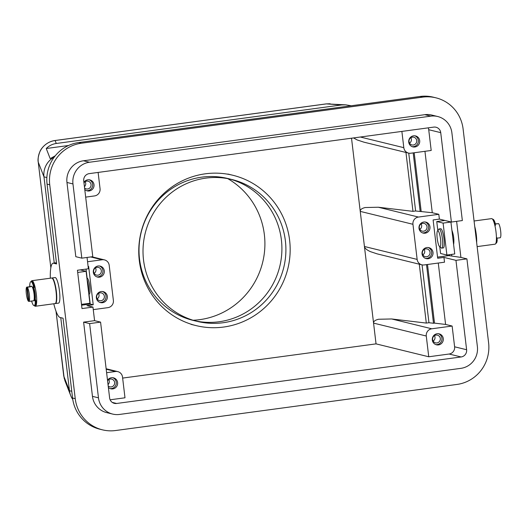 <?xml version="1.0" encoding="UTF-8"?>
<svg xmlns="http://www.w3.org/2000/svg" width="527" height="527" viewBox="0 0 527 527"><rect width="100%" height="100%" fill="white"/><g stroke="black" fill="none" stroke-linecap="round" stroke-linejoin="round"><path stroke-width="0.79" d="M70.453 394.914L64.92 380.718L63.747 376.014A9.67 0.738 -6.8 0 0 63.747 376.014L56.027 311.286L64.241 378.623M227.71 178.613A75.776 74.03 -76.2 0 1 263.428 258.889A75.776 74.03 -76.2 0 1 199.72 319.652A75.776 74.03 -76.2 0 1 193.034 320.245M223.6 327.05A77.383 75.611 103.8 0 0 290.028 254.416A77.383 75.611 103.8 0 0 232.868 175.267A77.383 75.611 103.8 0 0 205.326 173.811A77.383 75.611 103.8 0 0 138.897 246.445A77.383 75.611 103.8 0 0 196.057 325.594A77.383 75.611 103.8 0 0 223.6 327.05M205.84 178.126A73.029 71.356 103.8 0 0 143.146 246.669A73.029 71.356 103.8 0 0 197.091 321.365A73.029 71.356 103.8 0 0 223.086 322.735A73.029 71.356 103.8 0 0 285.772 254.192A73.029 71.356 103.8 0 0 231.834 179.496A73.029 71.356 103.8 0 0 205.84 178.126M195.095 320.851A73.029 71.356 103.8 0 0 219.08 321.76A73.029 71.356 103.8 0 0 281.701 254.264A73.029 71.356 103.8 0 0 229.825 179.035M231.834 179.496L227.829 178.515A73.029 71.356 103.8 0 0 201.834 177.144A73.029 71.356 103.8 0 0 139.148 245.694A73.029 71.356 103.8 0 0 193.093 320.39L197.091 321.365M426.277 336.022A6.449 6.298 -76.2 0 1 431.778 328.789L391.66 318.967L378.551 319.257C375.105 320.087 373.445 321.378 373.571 323.117L426.277 336.022L428.747 356.772L376.041 343.867L351.522 138.212M376.041 343.867L122.639 378.083M456.613 221.333L460.914 257.4L466.915 258.869L455.96 260.351L443.951 257.407L444.518 262.196L424.163 264.943A6.449 6.298 -76.2 0 1 417.14 259.403L412.951 224.291L360.244 211.386C360.119 209.641 361.779 208.356 365.231 207.526L378.34 207.236L412.977 211.347L405.955 152.455M428.214 127.857A6.449 6.298 103.8 0 1 428.721 129.714L431.198 150.465L410.843 153.212A6.449 6.298 -76.2 0 1 408.544 153.093L363.92 142.165L357.168 139.938L353.551 137.936M412.951 224.291A6.449 6.298 -76.2 0 1 418.458 217.058L378.34 207.236M38.24 162.099A9.67 0.738 173.2 0 0 38.24 162.112A9.67 0.738 173.2 0 1 38.24 162.112L50.836 267.756L38.24 162.132C37.7 156.862 39.031 152.112 42.239 147.87C45.579 143.733 49.867 141.282 55.111 140.525L326.397 103.891A9.67 1.924 -97.7 0 0 326.246 103.885L345.765 104.84L351.219 105.762M55.276 155.794L50.184 158.627L46.244 148.515C49.097 145.709 52.436 144.029 56.264 143.482L341.615 104.945L326.397 103.891L330.152 103.753M56.264 143.482L55.111 140.525A9.67 1.924 -97.7 0 0 54.966 140.518L326.239 103.885M46.244 148.515L68.556 145.505M341.615 104.945L345.765 104.84M71.771 391.284L69.478 390.724L60.763 317.656M54.248 263.039L43.972 176.835L46.863 177.546M391.66 318.967L426.303 323.077L419.281 264.192M421.87 264.824L377.24 253.895L370.494 251.669C366.746 249.982 364.724 248.263 364.434 246.498L417.14 259.403M422.061 264.864L428.958 322.722L426.303 323.077M412.977 211.347L415.632 210.991L408.735 153.133M54.222 157.151A19.347 18.9 103.8 0 0 47.858 162.553A19.347 18.9 103.8 0 0 43.972 176.835L38.24 162.132C37.667 159.76 38.207 156.315 39.854 151.776C40.829 148.792 46.284 141.605 54.966 140.518M449.59 255.76L449.459 254.686M446.903 255.035L443.095 223.105L450.928 222.051L454.735 253.974L446.903 255.035L440.565 253.48L439.762 246.755M437.825 230.516L436.758 221.557L444.92 220.457M437.548 257.13L448.773 255.615L451.81 256.063L451.613 254.396M81.593 305.199L90.216 304.033L89.076 294.494M87.113 278.025L86.046 269.093M80.229 269.877L86.099 271.313L77.693 272.452M81.494 304.375L89.906 303.236L86.099 271.313M87.093 279.653A9.67 1.924 82.3 0 1 88.569 286.82A9.67 1.924 82.3 0 1 88.767 293.677M86.876 277.841L87.396 278.249A8.063 1.601 82.3 0 1 89.722 285.904A8.063 1.601 82.3 0 1 89.511 293.895L88.892 294.745M88.121 266.53L88.648 266.458L93.213 304.771L86.955 305.614L92.956 307.083L81.995 308.565L77.429 270.259L88.391 268.777L87.041 257.453M93.259 309.626L107.877 307.656A6.449 6.298 -76.2 0 0 113.377 300.423L109.194 265.305A6.449 6.298 -76.2 0 0 102.166 259.771L87.548 261.741M104.287 270.838A5.645 5.514 -76.2 0 1 97.462 277.057A5.645 5.514 -76.2 0 1 93.325 272.314A5.645 5.514 -76.2 0 1 100.143 266.095A5.645 5.514 -76.2 0 1 104.287 270.838M107.33 296.372A5.645 5.514 -76.2 0 1 100.505 302.597A5.645 5.514 -76.2 0 1 96.369 297.854A5.645 5.514 -76.2 0 1 103.193 291.635A5.645 5.514 -76.2 0 1 107.33 296.372M102.515 291.51A5.645 5.514 -76.2 0 1 99.847 302.393M104.366 296.266A3.966 3.873 -76.2 0 1 99.57 300.64A3.966 3.873 -76.2 0 1 96.665 297.307A3.966 3.873 -76.2 0 1 101.454 292.94A3.966 3.873 -76.2 0 1 104.366 296.266M98.121 172.428L100.058 188.692A6.449 6.298 -76.2 0 1 94.557 195.919L85.677 197.118M450.928 222.051L445.862 220.688M463.101 128.977L488.608 342.86A37.081 36.231 -76.2 0 1 456.968 384.44L115.63 430.526A37.081 36.231 -76.2 0 1 102.436 429.834A37.081 36.231 -76.2 0 1 75.242 398.682L49.736 184.793A37.081 36.231 -76.2 0 1 81.369 143.219L422.713 97.126A37.081 36.231 -76.2 0 1 435.908 97.818A37.081 36.231 -76.2 0 1 463.101 128.977M66.962 182.467L75.809 256.689L81.817 258.158L92.778 256.675L83.734 180.86A6.449 6.298 -76.2 0 1 89.234 173.627L433.708 127.112A6.449 6.298 -76.2 0 1 440.73 132.652L451.389 222.038L462.35 220.563L451.883 132.771A19.347 18.9 -76.2 0 0 444.762 119.972A19.347 18.9 -76.2 0 0 437.693 116.513A19.347 18.9 -76.2 0 0 430.809 116.151L89.471 162.244L83.464 160.775A19.347 18.9 103.8 0 0 70.849 168.179A19.347 18.9 103.8 0 0 66.962 182.467L72.963 183.936A19.347 18.9 -76.2 0 1 76.856 169.648A19.347 18.9 -76.2 0 1 89.471 162.244M437.693 116.513L431.692 115.044A19.347 18.9 103.8 0 0 424.802 114.682L83.464 160.775M99.583 409.156A19.347 18.9 103.8 0 0 106.652 412.608L112.659 414.077A19.347 18.9 -76.2 0 1 105.584 410.625A19.347 18.9 -76.2 0 1 98.47 397.826L92.462 396.357A19.347 18.9 103.8 0 0 99.583 409.156M92.956 307.083L94.577 320.653L83.615 322.129L92.462 396.357M102.436 429.834L99.768 429.182A37.081 36.231 -76.2 0 1 72.574 398.023L63.056 318.216L60.052 317.485A27.404 5.448 82.3 0 1 53.78 303.769M475.031 229.041A12.898 2.563 82.3 0 1 476.382 240.338M474.728 226.485A12.898 2.563 82.3 0 1 476.658 242.657M474.076 220.991L491.632 218.619A12.898 2.563 82.3 0 1 491.836 218.633A12.898 2.563 82.3 0 1 495.96 231.557A12.898 2.563 82.3 0 1 495.084 244.179L477.126 246.603M493.325 220.563A12.095 2.404 82.3 0 1 494.174 222.552A2.016 0.402 82.3 0 1 494.478 223.883M496.381 240.009A2.016 0.402 82.3 0 1 496.368 240.951A12.095 2.404 82.3 0 1 496.197 241.86M492.62 219.298L492.831 219.272A12.095 2.404 82.3 0 1 493.022 219.278A12.095 2.404 82.3 0 1 494.958 222.447A2.016 0.402 82.3 0 1 495.34 224.614A2.016 0.402 82.3 0 1 495.143 225.912A2.016 0.402 82.3 0 1 495.11 225.912M496.427 237.249L496.414 237.249A2.016 0.402 82.3 0 1 496.427 237.249A2.016 0.402 82.3 0 1 496.46 237.249A2.016 0.402 82.3 0 1 497.014 238.659A2.016 0.402 82.3 0 1 497.152 240.846A12.095 2.404 82.3 0 1 496.072 243.237L495.861 243.263M495.268 223.856L498.061 223.685M496.987 238.23L496.921 238.237A7.253 1.443 -97.7 0 0 496.987 238.23A7.253 1.443 -97.7 0 0 497.126 238.171L500.261 237.749A7.253 1.443 82.3 0 0 500.65 230.984A7.253 1.443 82.3 0 0 498.575 223.613L495.439 224.041A7.253 1.443 -97.7 0 0 495.275 223.903M50.328 278.21A27.404 5.448 82.3 0 1 53.148 263.184A27.404 5.448 82.3 0 1 53.583 263.21L56.587 263.948L47.068 184.14A37.081 36.231 -76.2 0 1 78.701 142.56L420.039 96.474A37.081 36.231 -76.2 0 1 433.24 97.166L435.908 97.818M96.803 276.853A5.645 5.514 103.8 0 0 99.465 265.977M93.622 271.767A3.966 3.873 103.8 0 0 96.527 275.101A3.966 3.873 103.8 0 0 101.322 270.726A3.966 3.873 103.8 0 0 98.411 267.4A3.966 3.873 103.8 0 0 93.622 271.767M94.135 273.309A3.966 3.873 103.8 0 0 95.466 267.881M443.951 257.407L437.687 258.256L433.115 219.943L439.38 219.1L451.389 222.038M460.914 257.4L451.81 256.063M112.659 414.077A19.347 18.9 -76.2 0 0 119.543 414.439L460.881 368.347A19.347 18.9 -76.2 0 0 473.496 360.942A19.347 18.9 -76.2 0 0 477.39 346.661L466.915 258.869M72.963 183.936L81.817 258.158M110.13 399.795L124.991 397.793L122.514 377.042A6.449 6.298 -76.2 0 0 115.492 371.502L106.612 372.701M94.577 320.653L100.578 322.122L89.616 323.604L83.615 322.129M455.96 260.351L466.619 349.737A6.449 6.298 -76.2 0 1 461.112 356.963L116.645 403.478A6.449 6.298 -76.2 0 1 109.623 397.938L100.578 322.122M89.616 323.604L98.47 397.826M428.747 356.772L449.103 354.025A6.449 6.298 103.8 0 0 454.61 346.792L452.133 326.042L431.778 328.789M107.515 380.263A5.645 5.514 -76.2 0 1 117.607 382.569A5.645 5.514 -76.2 0 1 108.371 387.483M112.791 377.707A5.645 5.514 -76.2 0 1 110.13 388.583M107.574 380.804A3.966 3.873 -76.2 0 1 114.642 382.464A3.966 3.873 -76.2 0 1 108.193 385.948M108.786 379.611A3.966 3.873 -76.2 0 1 108.028 384.605M432.324 340.073A5.645 5.514 -76.2 0 1 439.149 333.848A5.645 5.514 -76.2 0 1 443.286 338.591A5.645 5.514 -76.2 0 1 436.468 344.81A5.645 5.514 -76.2 0 1 432.324 340.073M438.471 333.729A5.645 5.514 -76.2 0 1 435.809 344.605M440.322 338.486A3.966 3.873 -76.2 0 1 435.533 342.853A3.966 3.873 -76.2 0 1 432.621 339.526A3.966 3.873 -76.2 0 1 437.417 335.152A3.966 3.873 -76.2 0 1 440.322 338.486M434.472 335.633A3.966 3.873 -76.2 0 1 433.141 341.068M401.877 131.414L403.814 147.672L360.323 137.027M408.544 153.093A6.449 6.298 -76.2 0 1 403.814 147.672M439.38 219.1L438.807 214.311L418.458 217.058M422.048 253.876A5.645 5.514 -76.2 0 1 428.873 247.657A5.645 5.514 -76.2 0 1 433.01 252.4A5.645 5.514 -76.2 0 1 426.185 258.619A5.645 5.514 -76.2 0 1 422.048 253.876M429.966 226.86A5.645 5.514 -76.2 0 1 423.141 233.079A5.645 5.514 -76.2 0 1 419.005 228.336A5.645 5.514 -76.2 0 1 425.829 222.117A5.645 5.514 -76.2 0 1 429.966 226.86M428.194 247.538A5.645 5.514 -76.2 0 1 425.533 258.414M430.045 252.288A3.966 3.873 -76.2 0 1 425.249 256.662A3.966 3.873 -76.2 0 1 422.344 253.329A3.966 3.873 -76.2 0 1 427.14 248.961A3.966 3.873 -76.2 0 1 430.045 252.288M424.189 249.442A3.966 3.873 -76.2 0 1 422.865 254.87M422.483 232.875A5.645 5.514 103.8 0 0 425.151 221.999M427.002 226.748A3.966 3.873 103.8 0 0 424.09 223.422A3.966 3.873 103.8 0 0 419.301 227.789A3.966 3.873 103.8 0 0 422.206 231.122A3.966 3.873 103.8 0 0 427.002 226.748M419.815 229.331A3.966 3.873 103.8 0 0 421.145 223.903M427.509 264.495L434.498 323.123L433.504 323.262L426.514 264.626M428.958 322.722L433.504 323.262M434.498 323.123L445.592 324.441L452.133 326.042M438.807 214.311L432.272 212.71L415.632 210.991M420.177 211.525L413.188 152.896M93.213 304.771L90.216 304.033M98.509 293.42A3.966 3.873 -76.2 0 1 97.179 298.849M83.912 182.342A5.645 5.514 -76.2 0 1 94.004 184.641A5.645 5.514 -76.2 0 1 84.775 189.555M86.527 190.655A5.645 5.514 103.8 0 0 89.188 179.779M84.59 188.02A3.966 3.873 103.8 0 0 91.039 184.536A3.966 3.873 103.8 0 0 83.977 182.876M84.432 186.683A3.966 3.873 103.8 0 0 85.19 181.69M419.69 140.663A5.645 5.514 -76.2 0 1 412.865 146.888A5.645 5.514 -76.2 0 1 408.728 142.145A5.645 5.514 -76.2 0 1 415.546 135.926A5.645 5.514 -76.2 0 1 419.69 140.663M412.206 146.677A5.645 5.514 103.8 0 0 414.868 135.801M409.024 141.598A3.966 3.873 103.8 0 0 411.93 144.932A3.966 3.873 103.8 0 0 416.725 140.557A3.966 3.873 103.8 0 0 413.814 137.224A3.966 3.873 103.8 0 0 409.024 141.598M409.538 143.14A3.966 3.873 103.8 0 0 410.869 137.712M432.272 212.71L424.946 151.308M414.182 152.758L421.178 211.393M438.273 263.039L445.592 324.441M63.741 375.988A9.67 0.738 -6.8 0 0 63.741 376.001L69.478 390.724A19.347 18.9 103.8 0 0 72.772 399.453M451.889 230.147C453.688 235.147 454.267 239.969 453.615 244.614M436.758 221.557L443.095 223.105M437.489 230.978L438.78 229.212A9.67 1.924 82.3 0 1 439.136 228.962L440.704 228.751A9.67 1.924 82.3 0 1 440.855 228.758A9.67 1.924 82.3 0 1 443.951 238.454A9.67 1.924 82.3 0 1 443.293 247.921L441.725 248.131A9.67 1.924 82.3 0 1 441.573 248.125A9.67 1.924 82.3 0 1 441.31 247.986L439.604 246.623A8.063 1.601 82.3 0 1 437.199 238.349A8.063 1.601 82.3 0 1 437.489 230.978A8.063 1.601 82.3 0 1 440.532 239.166A8.063 1.601 82.3 0 1 439.604 246.623M439.136 228.962A9.67 1.924 82.3 0 1 439.287 228.968A9.67 1.924 82.3 0 1 442.436 239.034A9.67 1.924 82.3 0 1 441.725 248.131M51.804 278.032A12.898 2.563 82.3 0 1 51.962 277.986L55.091 277.564A12.898 2.563 82.3 0 1 59.485 291.003A12.898 2.563 82.3 0 1 58.543 303.13L55.414 303.552A12.898 2.563 82.3 0 1 55.249 303.545M51.962 277.986A12.898 2.563 82.3 0 1 56.356 291.424A12.898 2.563 82.3 0 1 55.414 303.552M31.139 281.616A12.898 2.563 82.3 0 1 31.916 280.693L51.646 278.032A12.898 2.563 82.3 0 1 56.04 291.464A12.898 2.563 82.3 0 1 55.098 303.592L35.368 306.259A12.898 2.563 82.3 0 1 34.38 305.581M31.916 280.693A12.898 2.563 82.3 0 1 36.31 294.132A12.898 2.563 82.3 0 1 35.368 306.259M33.945 288.19A7.253 1.443 82.3 0 1 35.144 293.842A7.253 1.443 82.3 0 1 35.217 299.527M33.787 288.21A7.253 1.443 82.3 0 1 34.986 293.862A7.253 1.443 82.3 0 1 35.059 299.547M29.67 286.728A12.095 2.404 82.3 0 1 30.928 281.642A12.095 2.404 82.3 0 1 33.056 284.817A2.016 0.402 82.3 0 1 33.438 286.991A2.016 0.402 82.3 0 1 33.241 288.282A5.645 1.12 82.3 0 1 34.657 293.783A5.645 1.12 82.3 0 1 34.347 299.046M31.462 286.477A7.253 1.443 82.3 0 1 31.58 286.438A7.253 1.443 82.3 0 1 32.562 287.604A7.253 1.443 82.3 0 1 34.051 293.994A7.253 1.443 82.3 0 1 34.044 300.015A3.063 0.606 82.3 0 1 34.229 300.66A8.063 1.601 -97.7 0 0 34.347 300.021A2.016 0.402 82.3 0 1 34.525 299.619A2.016 0.402 82.3 0 1 35.092 300.957A2.016 0.402 82.3 0 1 35.25 303.216A12.095 2.404 82.3 0 1 34.169 305.607A12.095 2.404 82.3 0 1 32.042 302.432A12.095 2.404 82.3 0 1 31.6 301.036M34.209 299.059A3.063 0.606 82.3 0 1 34.268 299.033A3.063 0.606 82.3 0 1 34.71 299.593M30.928 281.642L31.712 281.537A12.095 2.404 82.3 0 1 33.833 284.712A2.016 0.402 82.3 0 1 34.222 286.886A2.016 0.402 82.3 0 1 34.024 288.177L33.241 288.282A2.016 0.402 82.3 0 1 32.885 287.755A8.063 1.601 -97.7 0 0 32.602 287.017A3.063 0.606 82.3 0 1 32.562 287.604M34.044 300.015A7.253 1.443 82.3 0 1 33.517 300.812L31.956 301.022A7.253 1.443 82.3 0 1 31.804 301.009M31.455 286.451L31.06 286.029A8.063 1.601 -97.7 0 0 30.882 286.53M28.939 301.194L28.425 301.26L26.739 287.123L29.874 286.701A7.253 1.443 82.3 0 1 30.013 286.648A7.253 1.443 82.3 0 1 30.408 286.833L27.272 287.255A7.253 1.443 82.3 0 1 29.354 294.626A7.253 1.443 82.3 0 1 28.959 301.391L32.094 300.97A7.253 1.443 82.3 0 1 31.956 301.022M28.425 301.26A7.253 1.443 82.3 0 1 26.35 293.888A7.253 1.443 82.3 0 1 26.739 287.123M27.272 287.255L28.959 301.391M34.525 299.619L35.309 299.514A2.016 0.402 82.3 0 1 35.876 300.851A2.016 0.402 82.3 0 1 36.027 303.111A12.095 2.404 82.3 0 1 34.947 305.502L34.169 305.607M90.697 256.959L102.166 259.771M75.242 398.682L72.574 398.023M494.174 222.552L494.958 222.447M496.368 240.951L497.152 240.846M81.369 143.219L78.701 142.56M49.736 184.793L47.068 184.14M422.713 97.126L420.039 96.474M53.583 263.21L56.448 262.821M424.802 114.682L430.809 116.151M428.721 129.714L440.73 132.652M106.197 369.223L115.492 371.502M449.103 354.025L461.112 356.963M454.61 346.792L466.619 349.737M112.258 402.404L116.645 403.478M33.833 284.712L33.056 284.817M36.027 303.111L35.25 303.216M227.862 174.042L232.868 175.267M53.148 263.184L56.442 262.742M106.144 368.768L117.784 371.621M91.856 256.801L104.465 259.89M191.051 324.368L196.057 325.594M30.013 286.648L31.58 286.438"/></g></svg>
